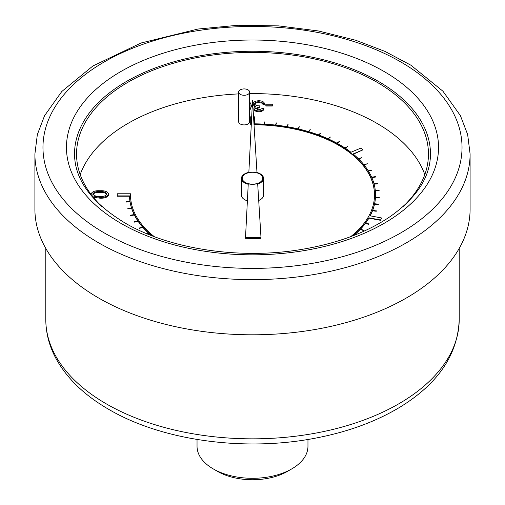 <?xml version="1.0" encoding="UTF-8"?>
<svg xmlns="http://www.w3.org/2000/svg" width="505" height="505" viewBox="0 0 505 505"><rect width="100%" height="100%" fill="white"/><g stroke="black" fill="none" stroke-linecap="round" stroke-linejoin="round"><path stroke-width="0.76" d="M248.845 172.357A11.059 6.382 0 0 0 241.441 178.379A11.059 6.382 0 0 0 248.233 184.268L245.518 237.495L261.009 237.754L257.695 184.016A11.059 6.382 0 0 0 263.559 178.379A11.059 6.382 0 0 0 256.982 172.546L252.525 100.299L248.845 172.357M242.211 178.297A10.289 5.94 0 0 0 242.211 178.379A10.289 5.94 0 0 0 245.222 182.583A10.289 5.94 0 0 0 256.439 183.87A10.289 5.94 0 0 0 262.789 178.379A10.289 5.94 0 0 0 262.789 178.297M264.551 103.601L263.042 103.601L261.723 102.256L258.92 101.732C256.464 101.751 255.038 102.433 254.64 103.784C255.259 105.261 256.982 105.943 259.81 105.842L259.81 106.833L255.498 108.423L258.882 109.945L262.392 108.449L263.9 108.449L263.9 109.276C263.275 110.822 261.609 111.649 258.901 111.763C256.048 111.681 254.413 110.835 253.99 109.244L253.99 108.417L255.953 106.422L254.135 105.596L254.135 106.416L253.131 103.872C253.542 101.896 255.48 100.855 258.945 100.741C262.089 100.836 263.957 101.795 264.551 103.601L264.551 104.421L263.042 104.421L261.723 103.083L258.92 102.559C256.464 102.572 255.038 103.26 254.64 104.611M254.962 106.902L254.135 106.416M259.81 106.833L259.81 107.66L255.618 108.84M272.309 106.037L265.845 106.037L265.845 104.219L272.309 104.219L272.309 106.037M91.115 194.488L91.045 194.002C92.169 191.553 95.11 190.473 99.876 190.757C104.642 190.467 107.59 191.553 108.714 194.002L108.714 194.823C107.615 197.297 104.668 198.414 99.876 198.175L93.286 197.259M241.441 178.379L241.441 195.176A11.059 6.382 0 0 0 244.679 199.69A11.059 6.382 0 0 0 247.387 200.839M258.705 200.46A11.059 6.382 0 0 0 263.559 195.176L263.559 178.379M424.806 174.591A175.955 101.587 0 0 0 249.653 93.602M238.65 93.905A175.955 101.587 0 0 0 80.194 174.591M254.034 124.741L254.35 124.748A122.008 70.441 180 0 1 351.821 154.265L352.282 154.637A122.008 70.441 180 0 1 374.508 195.012M251.679 116.769L250.695 116.769L250.695 124.697L251.275 124.703M354.908 235.027L354.245 234.768A123.018 71.022 0 0 0 360.204 229.163L363.575 230.23L360.299 229.062A123.018 71.022 0 0 0 365.317 223.159L368.928 223.936L365.399 223.052A123.018 71.022 0 0 0 368.915 217.806L380.543 219.991L381.673 217.983L370.039 215.799A123.018 71.022 0 0 0 372.513 210.452L376.263 210.939L372.557 210.339A123.018 71.022 0 0 0 374.521 203.862L378.333 204.14L374.546 203.749A123.018 71.022 0 0 0 375.449 197.19L379.293 197.259L375.455 197.076A123.018 71.022 0 0 0 375.518 194.848A123.018 71.022 0 0 0 375.284 190.505L379.122 190.36L375.272 190.385A123.018 71.022 0 0 0 374.035 183.852L377.835 183.504L374.003 183.732A123.018 71.022 0 0 0 371.705 177.293L375.379 176.63L371.655 177.179A123.018 71.022 0 0 0 368.315 170.898L371.933 170.147L368.246 170.785A123.018 71.022 0 0 0 363.897 164.712L367.375 163.765L363.808 164.605A123.018 71.022 0 0 0 358.487 158.791L361.801 157.661L358.386 158.69A123.018 71.022 0 0 0 353.096 153.968L362.994 149.815L360.848 148.11L350.95 152.257A123.018 71.022 0 0 0 344.909 147.965L347.793 146.494L344.776 147.877A123.018 71.022 0 0 0 336.86 143.149L339.341 141.451L336.709 143.073A123.018 71.022 0 0 0 328.061 138.799L330.415 137.044L327.897 138.724A123.018 71.022 0 0 0 318.586 134.942L320.643 133.067L318.415 134.879A123.018 71.022 0 0 0 308.53 131.616L310.095 129.583L308.347 131.565A123.018 71.022 0 0 0 297.975 128.851L299.389 126.787L297.786 128.807A123.018 71.022 0 0 0 287.017 126.673L287.894 124.508L286.821 126.641A123.018 71.022 0 0 0 275.749 125.101L276.273 122.898L275.553 125.082A123.018 71.022 0 0 0 264.279 124.148L264.437 121.926L264.077 124.135A123.018 71.022 0 0 0 254.35 123.832L254.35 117.097M264.33 124.148L264.639 121.939M275.856 125.114L276.469 122.923M287.168 126.698L288.09 124.546M298.171 128.895L299.389 126.787M308.757 131.685L310.272 129.64M318.844 135.037L320.643 133.067M328.332 138.919L330.415 137.044M337.144 143.306L339.493 141.533M345.193 148.148L347.793 146.494M353.361 154.183L362.994 149.815M358.739 159.037L361.801 157.661M364.111 164.983L367.375 163.765M368.492 171.189L371.933 170.147M371.838 177.602L375.423 177.072L375.423 176.744M374.123 184.173L377.835 183.833L377.835 183.504M375.322 190.827L379.122 190.694L379.122 190.36M375.474 197.076A123.018 71.022 0 0 0 375.518 195.176A123.018 71.022 0 0 0 375.518 195.012M374.615 203.755A123.018 71.022 0 0 0 375.449 197.524L379.293 197.594L379.299 197.146M372.677 210.351A123.018 71.022 0 0 0 374.521 204.19L378.333 204.468L378.359 204.026M370.203 215.831A123.018 71.022 0 0 0 372.513 210.781L376.263 211.267L376.307 210.825M365.607 223.103A123.018 71.022 0 0 0 368.915 218.135L380.543 220.319L381.673 217.983M360.538 229.137A123.018 71.022 0 0 0 365.317 223.488L368.846 224.371L368.928 223.936M354.51 234.869A123.018 71.022 0 0 0 360.204 229.491L363.575 230.564L363.669 230.129M353.822 235.45A123.018 71.022 0 0 0 354.131 235.191L354.308 235.261M147.075 233.802L148.634 233.228A123.018 71.022 0 0 0 151.178 235.45M154.29 236.643A122.008 70.441 180 0 1 130.492 194.848L130.511 193.775L117.267 193.775L117.267 196.218L129.495 196.218L129.495 195.889A123.018 71.022 0 0 0 130.012 201.413L126.181 201.621L126.199 202.069L130.031 201.861L130.031 201.527A123.018 71.022 0 0 0 131.622 208.041L127.847 208.458L127.847 208.786L131.66 208.483L131.66 208.155A123.018 71.022 0 0 0 134.311 214.549L130.618 215.168L130.675 215.61L134.368 214.991L134.368 214.663A123.018 71.022 0 0 0 138.048 220.881L134.475 221.701L134.545 222.137L138.124 221.323L138.124 220.988A123.018 71.022 0 0 0 142.801 226.985L139.374 228.323L142.89 227.42A123.018 71.022 0 0 0 148.268 232.9M138.124 221.323A123.018 71.022 0 0 0 142.568 227.054M134.368 214.991A123.018 71.022 0 0 0 137.852 220.925M131.66 208.483A123.018 71.022 0 0 0 134.16 214.575M130.031 201.861A123.018 71.022 0 0 0 131.521 208.054M129.495 196.218A123.018 71.022 0 0 0 129.955 201.413M130.486 194.728L130.511 193.775M249.653 101.663L251.623 105.835L249.653 110.835M238.65 92.093L238.65 121.73A5.498 3.175 0 0 0 240.26 123.978A5.498 3.175 0 0 0 246.257 124.666A5.498 3.175 0 0 0 249.653 121.73L249.653 92.093A5.498 3.175 0 0 0 244.155 88.918A5.498 3.175 0 0 0 238.65 92.093A5.498 3.175 0 0 0 240.26 94.34A5.498 3.175 0 0 0 246.257 95.028A5.498 3.175 0 0 0 249.653 92.093M142.89 227.42L142.89 227.092A123.018 71.022 0 0 0 148.527 232.805L146.475 233.556M148.634 233.228L148.634 232.9A123.018 71.022 0 0 0 151.923 235.74M353.077 235.747A123.018 71.022 0 0 0 354.131 234.863L354.131 235.191M360.204 229.163L360.204 229.491M365.317 223.159L365.317 223.488M368.915 217.806L368.915 218.135M372.513 210.452L372.513 210.781M374.521 203.862L374.521 204.19M375.449 197.19L375.449 197.524M352.282 154.637L352.282 154.309A122.008 70.441 180 0 1 374.508 194.848A122.008 70.441 180 0 1 368.208 217.194L367.943 217.623A122.008 70.441 180 0 1 350.71 236.643M254.009 124.413L254.35 124.419A122.008 70.441 180 0 1 351.821 153.937L351.821 154.265M34.902 154.006L34.902 209.171A217.598 125.631 0 0 0 98.633 298.007A217.598 125.631 0 0 0 335.774 325.239A217.598 125.631 0 0 0 470.098 209.171L470.098 154.006A217.598 125.631 180 0 1 335.774 270.074A217.598 125.631 180 0 1 98.633 242.842A217.598 125.631 180 0 1 34.902 154.006L37.345 134.557L44.566 115.683L61.812 91.481L92.952 65.94L141.021 43.013L198.023 29.037L238.082 25.25L278.64 25.894L318.289 30.944L355.653 40.236L384.955 51.39L410.881 65.202L442.961 91.228L460.396 115.607L467.643 134.513L470.098 154.006M403.198 206.45A175.955 101.587 0 0 0 428.455 154.006A175.955 101.587 0 0 0 252.5 52.419A175.955 101.587 0 0 0 76.545 154.006A175.955 101.587 0 0 0 101.802 206.45M430.475 154.006A177.975 102.749 0 0 0 252.5 51.258A177.975 102.749 0 0 0 74.525 154.006C74.721 179.704 91.538 202.694 124.981 222.97C168.569 248.662 237.678 259.545 298.581 249.912C335.648 244.079 366.352 232.849 390.7 216.228C417.162 197.234 430.424 176.491 430.475 154.006M117.267 195.889L129.495 195.889M126.181 201.621L130.031 201.527M127.847 208.458L131.66 208.155M130.618 215.168L134.368 214.663M134.475 221.701L138.124 220.988M139.374 227.995L142.89 227.092M146.652 233.626L148.634 232.9M354.131 234.863L354.731 235.096M254.35 123.832L254.35 116.769L253.542 116.769M250.695 124.369L251.294 124.375M254.35 124.419L254.35 124.748M351.821 153.937L352.275 154.644M380.543 219.991L380.543 220.319M379.293 197.259L379.293 197.594M378.333 204.14L378.333 204.468M376.263 210.939L376.263 211.267M368.846 224.043L368.846 224.371M363.575 230.23L363.575 230.564M139.468 228.096L139.468 228.424M134.545 221.809L134.545 222.137M130.675 215.281L130.675 215.61M127.885 208.571L127.885 208.9M126.199 201.735L126.199 202.069M245.518 237.495L245.518 238.316L261.009 238.581L261.009 237.754M108.714 194.002C107.615 196.477 104.668 197.588 99.876 197.348L92.125 195.801M99.883 191.629C96.158 191.357 93.785 192.159 92.769 194.027L95.653 196.11L99.883 196.477C103.588 196.698 105.955 195.883 106.991 194.027C105.974 192.159 103.607 191.357 99.883 191.629L99.883 192.449C96.158 192.178 93.785 192.979 92.769 194.854M91.045 194.002L91.045 194.393M99.876 197.348L99.876 198.175M106.991 194.854C105.974 192.979 103.607 192.178 99.883 192.449M272.309 105.217L265.845 105.217M258.92 101.732L258.92 102.559M261.723 102.256L261.723 103.083M263.042 103.601L263.042 104.421M254.135 105.596L253.131 103.872M263.9 108.449C263.275 109.995 261.609 110.829 258.901 110.936L258.901 111.763M258.901 110.936C256.048 110.854 254.413 110.014 253.99 108.417M251.623 105.835L249.653 110.014M249.653 108.177L250.114 105.842L249.653 103.5M250.108 106.252L249.653 104.327M245.222 182.412A10.289 5.94 0 0 0 256.439 183.7A10.289 5.94 0 0 0 262.789 178.214A10.289 5.94 0 0 0 252.5 172.274A10.289 5.94 0 0 0 242.211 178.214A10.289 5.94 0 0 0 245.222 182.412M197.038 439.464L197.038 446.287A55.462 32.017 0 0 0 213.287 468.924A55.462 32.017 0 0 0 291.713 468.924A55.462 32.017 0 0 0 307.962 446.287L307.962 439.464M291.713 468.924L287.44 471.392A49.408 28.526 180 0 1 217.56 471.392L213.287 468.924M459.209 319.495C457.915 354.15 438.555 383.131 401.14 406.443C377.052 421.202 348.665 431.731 315.978 438.037C245.007 452.007 162.244 440.802 108.84 409.422C84.297 395.27 66.559 378.081 55.619 357.856C49.118 345.527 45.841 332.745 45.791 319.495A206.709 119.344 0 0 0 106.334 403.88A206.709 119.344 0 0 0 331.602 429.755A206.709 119.344 0 0 0 459.209 319.495L459.209 248.416M120.954 223.374A186.042 107.407 180 0 1 204.348 43.676A186.042 107.407 180 0 1 432.198 175.222A186.042 107.407 180 0 1 120.954 223.374M104.339 232.963A209.531 120.973 0 0 0 454.891 178.732A209.531 120.973 0 0 0 198.269 30.571A209.531 120.973 0 0 0 104.339 232.963M375.518 194.848L375.518 195.176M45.791 319.495L45.791 248.416"/></g></svg>
